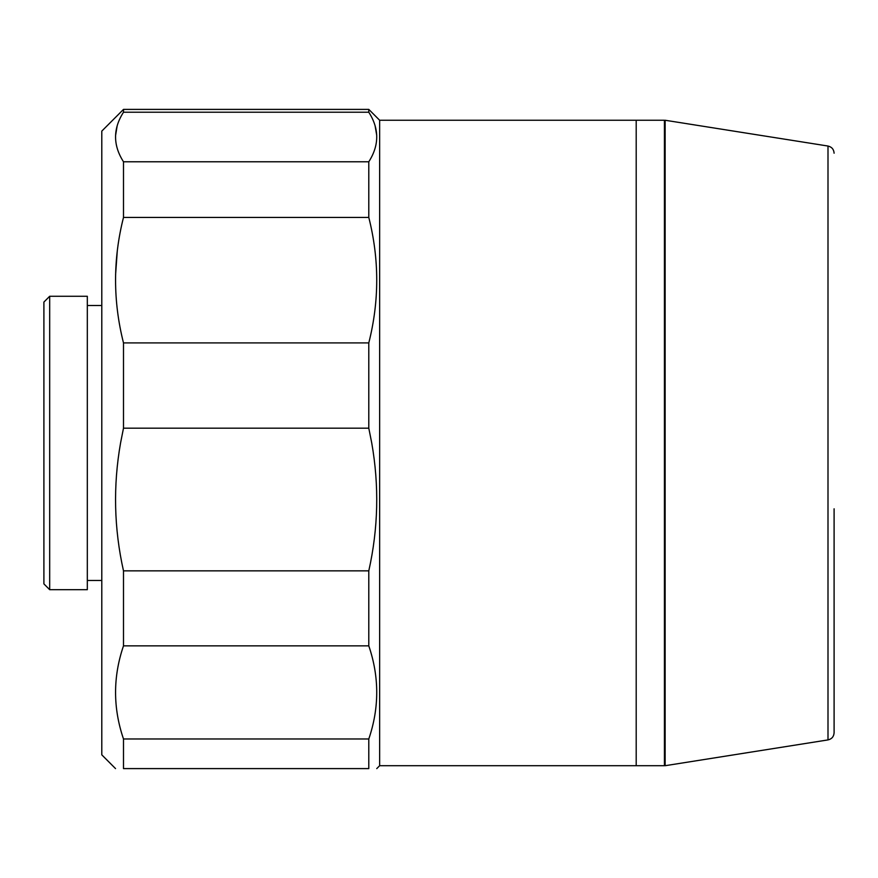 <?xml version="1.0" encoding="UTF-8"?>
<svg xmlns="http://www.w3.org/2000/svg" width="878" height="878" viewBox="0 0 878 878"><rect width="100%" height="100%" fill="white"/><g stroke="black" fill="none" stroke-linecap="round" stroke-linejoin="round"><path stroke-width="1.32" d="M379.647 442.984L379.647 765.704L664.416 765.704L664.416 120.253L636.199 120.253L636.199 765.704L636.199 120.253L379.647 120.253L379.647 442.984M115.534 768.601L101.793 754.85L101.793 131.107L123.491 109.399L123.491 112.219L368.793 112.219C379.373 128.726 379.373 145.243 368.793 161.772L123.491 161.772L123.491 217.437L368.793 217.437C379.373 259.24 379.373 301.055 368.793 342.903L123.491 342.903L123.491 428.19L368.793 428.19L371.734 442.984C379.274 485.786 378.286 528.413 368.793 570.854L368.793 645.857C379.373 676.883 379.373 707.92 368.793 738.98L368.793 768.601C379.373 768.601 379.373 768.601 368.793 768.601L123.491 768.601C112.922 768.601 112.922 768.601 123.491 768.601L123.491 738.98C112.922 707.92 112.922 676.883 123.491 645.857L368.793 645.857M368.793 570.854L123.491 570.854L123.491 645.857M123.491 570.854C113.997 528.413 113.021 485.786 120.56 442.984L123.491 428.19M49.684 442.984L49.684 589.687L87.317 589.687L87.317 296.27L49.684 296.27L49.684 442.984M49.684 296.27L43.9 302.065L43.9 583.892L49.684 589.687M368.793 342.903L368.793 428.19M368.793 161.772L368.793 217.437M123.491 109.399L368.793 109.399L368.793 112.219M123.491 342.903C112.922 301.066 112.922 259.24 123.491 217.437M123.491 161.772C112.922 145.243 112.922 128.737 123.491 112.219M117.147 125.894L115.556 135.651M117.279 250.932L115.6 274.551M368.793 738.98L123.491 738.98M376.728 135.41L375.082 125.686M827.998 739.913L827.998 146.044L665.14 120.253L665.14 765.704L827.998 739.913C831.773 739.024 833.815 736.642 834.1 732.768L834.1 508.79M379.647 765.704L376.761 768.601M87.317 580.468L101.793 580.468M87.317 305.5L101.793 305.5M379.647 120.253L368.793 109.399M665.14 751.952L664.416 752.676M665.14 134.005L664.416 133.28M827.998 146.044C831.773 146.933 833.815 149.326 834.1 153.2"/></g></svg>
